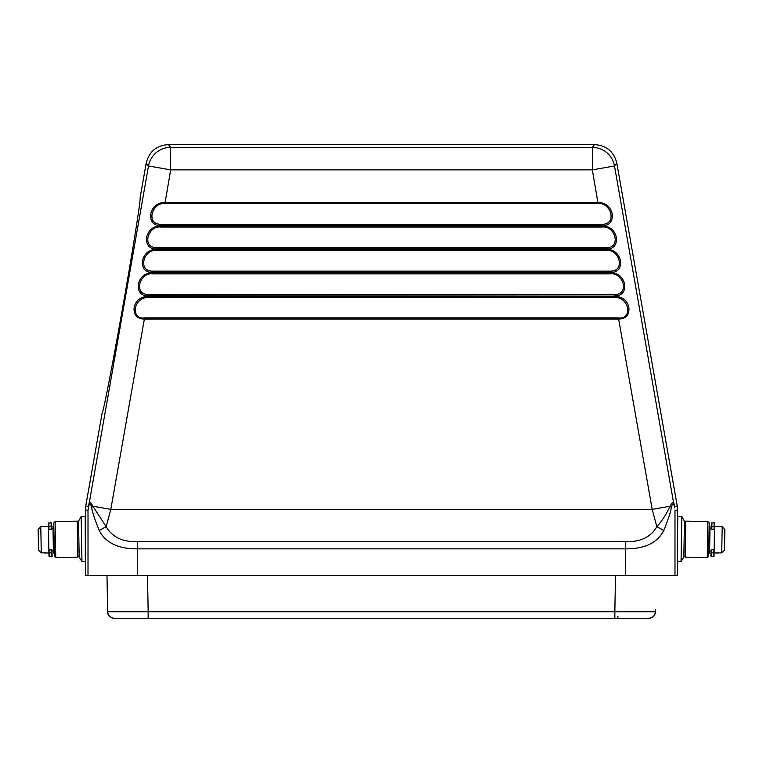 <?xml version="1.0" encoding="UTF-8"?>
<svg xmlns="http://www.w3.org/2000/svg" width="763" height="763" viewBox="0 0 763 763"><rect width="100%" height="100%" fill="white"/><g stroke="black" fill="none" stroke-linecap="round" stroke-linejoin="round"><path stroke-width="1.14" d="M677.62 525.049L677.258 546.67L677.782 516.494L681.836 516.561L677.782 516.494L677.563 525.497L677.277 506.117L616.819 163.206C613.91 151.656 606.518 145.456 594.644 144.598L168.356 144.598C156.482 145.456 149.09 151.656 146.181 163.206L140.096 197.741C141.174 197.493 133.153 248.118 122.996 305.715C112.848 363.312 103.062 413.632 102.137 413.031L85.723 506.117L85.618 539.451M677.258 546.67L677.62 575.617L85.38 575.617L85.218 516.494L81.164 516.561L81.956 561.587L85.38 561.53M114.383 618.402C110.406 617.935 108.155 615.722 107.631 611.764C107.573 615.264 109.824 617.477 114.383 618.402C110.406 617.935 108.155 615.722 107.631 611.764C107.573 615.264 109.824 617.477 114.383 618.402L648.617 618.402L617.916 618.402L617.916 616.189M107.631 611.764L106.992 575.617L107.631 611.764L148.156 611.764L148.156 618.402L115.814 618.402L145.084 618.402M615.474 575.617L614.844 611.764L655.369 611.764C654.892 615.77 652.642 617.982 648.617 618.402C653.176 617.477 655.427 615.264 655.369 611.764L655.407 609.685M643.228 618.402L646.986 618.402M677.62 561.53L681.044 561.587L681.836 516.561L684.449 521.291L684.144 539.126L683.829 556.961L681.044 561.587L683.829 556.961M685.803 521.139L684.43 522.464L685.803 521.139L707.873 521.52L709.199 522.893L707.873 521.52L685.803 521.139L685.174 557.162L683.848 555.788L685.174 557.162L707.244 557.543L707.873 521.52M708.617 556.217L707.244 557.543L708.617 556.217L709.199 522.893M710.048 526.06L709.142 526.05L710.048 526.06L709.571 553.08L708.674 553.061L709.571 553.08M711.431 549.732L713.682 549.77L711.431 549.732L713.682 549.77L713.567 556.532C714.387 554.949 713.853 558.84 714.082 552.65L713.682 549.77L714.082 552.65L711.374 552.965L711.431 549.732L711.316 556.485L710.973 550.18M714.502 529.064L714.082 552.937L714.54 526.365L719.051 526.441L714.54 526.365M711.383 526.699L711.345 529.017L714.034 529.512C714.921 529.961 714.33 527.624 714.54 526.756L714.092 526.394L714.034 529.512L711.784 529.474L711.908 522.712L711.784 529.474L711.354 528.339L710.01 528.311L711.354 528.339L711.45 523.151L714.158 522.76L714.092 526.394L711.383 526.699L711.784 529.474M713.567 556.532L710.878 556.036L710.963 550.848L709.609 550.829L710.963 550.848L710.935 552.593M722.199 526.689L724.85 529.493L722.199 526.689L719.042 526.632L722.199 526.689L721.741 552.879L724.488 550.171L721.741 552.879L714.082 552.937L718.584 553.013M724.85 529.493L724.488 550.171M674.645 507.92L674.101 505.659C673.519 502.722 672.585 503.322 671.287 507.481C670.973 511.048 668.474 518.716 663.8 530.495C657.353 542.913 644.573 549.026 625.45 548.845L625.45 575.617M677.277 506.117L674.568 506.355L674.12 504.095C673.557 501.215 672.232 501.92 670.133 506.222L665.813 514.472C662.999 519.155 660.005 523.218 656.829 526.651L663.8 530.495M671.297 507.481L670.133 506.222L652.193 509.379L656.829 526.651C650.887 537.104 640.424 542.111 625.45 541.673L625.45 548.845L137.55 548.845C118.427 549.017 105.647 542.894 99.2 530.495C94.517 518.706 92.018 511.038 91.703 507.481C90.492 503.351 89.548 502.741 88.899 505.659L88.012 510.256L88.012 575.617M625.45 541.673L137.55 541.673C122.576 542.111 112.113 537.104 106.171 526.651L99.2 530.495M91.703 507.481L92.867 506.222L110.807 509.379L106.171 526.651L92.867 506.222C90.826 502.035 89.49 501.329 88.88 504.095L88.899 505.659M674.101 505.659L614.501 165.962A22.518 22.509 -140 0 0 592.326 147.364L170.674 147.364A22.518 22.509 140 0 0 148.499 165.962L88.346 507.92M85.723 506.117L88.432 506.355L88.012 510.256L85.38 510.027M79.171 556.961L79.152 555.788L77.826 557.162L79.152 555.788L78.551 521.291L81.164 516.561L78.551 521.291L78.856 539.126L79.171 556.961L81.956 561.587L79.171 556.961M77.197 521.139L78.57 522.464L77.197 521.139L77.826 557.162L55.756 557.543L54.383 556.217L53.801 522.893L54.383 556.217L55.756 557.543L55.127 521.52L53.801 522.893L55.127 521.52L77.197 521.139M52.952 526.06L53.429 553.08L52.952 526.06L53.858 526.05M51.216 529.474L51.159 526.241L51.216 529.474L48.966 529.512L51.655 529.017L51.617 526.594C51.379 520.423 51.913 524.286 51.092 522.712L51.159 526.241L48.908 526.279L48.842 522.76L48.966 529.512L48.908 526.279L48.966 529.512L48.46 526.365L43.949 526.441M44.416 553.013L51.617 552.851L51.684 556.485C52.447 554.892 52.046 558.802 52.065 552.488L51.617 552.851L51.569 549.732C52.447 549.293 51.865 551.62 52.065 552.488L52.027 550.171L52.065 552.488L52.027 550.171L49.318 549.77L48.918 552.937L48.498 529.064M41.259 552.879L38.512 550.171L38.15 529.493L38.512 550.171L41.259 552.879L44.416 552.822L41.259 552.879L40.801 526.689L38.15 529.493L40.801 526.689L43.958 526.632M148.48 294.556L148.403 296.149C139.887 296.883 135.089 301.013 134.021 308.51C134.116 314.623 136.291 318.715 144.35 319.125L110.807 509.379L652.193 509.379L618.65 319.125C626.785 318.476 628.76 315.052 628.979 308.51C627.901 300.994 623.104 296.874 614.596 296.149L148.48 295.71C133.372 297.236 135.27 272.696 152.533 272.725L610.467 272.725C627.739 272.734 629.618 297.198 614.52 295.71L614.52 294.556L148.48 294.556C133.086 294.718 139.629 272.2 152.533 273.879L610.467 273.879C623.371 272.2 629.914 294.718 614.52 294.556M152.61 271.142C137.216 271.294 143.759 248.776 156.663 250.455L606.337 250.455C619.241 248.776 625.784 271.294 610.39 271.142L152.61 271.142L152.61 272.286C137.502 273.822 139.4 249.272 156.663 249.31L606.337 249.31C623.609 249.32 625.488 273.774 610.39 272.286L152.61 272.286L152.533 273.879M156.739 247.717C141.346 247.88 147.888 225.362 160.793 227.04L602.207 227.04C615.112 225.362 621.654 247.88 606.261 247.717L156.739 247.717L156.739 248.872C141.632 250.398 143.53 225.858 160.793 225.886L602.207 225.886C619.48 225.896 621.359 250.359 606.261 248.872L156.739 248.872L156.663 250.455M160.869 224.303C145.475 224.456 152.018 201.937 164.922 203.616L598.078 203.616C610.982 201.937 617.525 224.456 602.131 224.303L160.869 224.303L160.869 225.447C145.762 226.983 147.66 202.433 164.922 202.472L598.078 202.472C615.35 202.481 617.229 226.935 602.131 225.447L160.869 225.447L160.793 227.04M146.181 163.206L148.499 165.962L170.674 169.872L164.922 203.616M168.356 144.598L170.674 147.364L170.674 169.872L592.326 169.872L592.326 147.364L594.644 144.598M148.403 297.293C132.457 297.875 130.969 319.745 144.35 317.98L618.65 317.98C632.041 319.802 630.534 297.818 614.596 297.293L148.403 297.293L148.403 296.149L614.596 296.149L614.596 297.293M648.617 618.402C653.176 617.477 655.427 615.264 655.369 611.764C654.892 615.77 652.642 617.982 648.617 618.402L647.186 618.402M147.526 575.617L148.156 611.764L614.844 611.764L614.844 618.402L644.477 618.402M674.988 575.617L674.988 510.256L677.62 510.027M714.082 552.65L714.13 550.228M137.55 541.673L137.55 575.617M49.366 552.889L49.433 556.532L49.366 552.889M598.078 203.616L592.326 169.872L614.501 165.962L616.819 163.206M602.207 227.04L602.131 224.303M606.337 250.455L606.261 247.717M610.467 273.879L610.39 271.142M144.35 317.98L144.35 319.125L618.65 319.125L618.65 317.98M684.449 521.291L681.836 516.561M707.244 557.543L685.174 557.162M714.158 522.76C714.921 524.362 714.521 520.404 714.54 526.756M53.429 553.08L54.326 553.061M51.646 528.339L52.99 528.311M52.037 550.848L53.391 550.829M51.569 549.732L49.318 549.77M51.092 522.712L48.403 523.208L48.46 526.365M51.684 556.485L48.975 556.103L48.918 552.937M623.485 618.402L630.114 618.402"/></g></svg>
